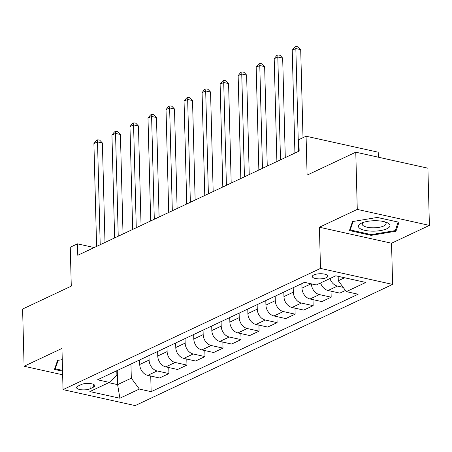 <?xml version="1.0" encoding="UTF-8"?>
<svg xmlns="http://www.w3.org/2000/svg" width="452" height="452" viewBox="0 0 452 452"><rect width="100%" height="100%" fill="white"/><g stroke="black" fill="none" stroke-linecap="round" stroke-linejoin="round"><path stroke-width="0.68" d="M313.829 274.935A7.763 2.571 178.5 0 0 312.304 276.517A7.763 2.571 178.5 0 0 317.666 278.816A7.763 2.571 178.5 0 0 326.304 277.697A7.763 2.571 178.5 0 0 327.824 276.11A7.763 2.571 178.5 0 0 322.462 273.816A7.763 2.571 178.5 0 0 313.829 274.935M378.335 157.2L378.205 152.2L306.077 136.216L298.868 139.611L299.167 151.053L77.772 255.278L77.473 243.837L70.258 247.233L71.28 286.133L22.6 309.044L24.097 366.25L62.647 374.798M429.4 225.395L427.903 168.189L355.775 152.2L357.272 209.406L319.411 227.232L320.491 268.42L392.618 284.404L391.539 243.216L429.4 225.395L357.272 209.406M320.491 268.42L63.037 389.618L135.165 405.602L392.618 284.404M90.146 388.737L93.315 387.24A7.52 2.486 178.5 0 0 94.79 385.703A7.52 2.486 178.5 0 0 89.598 383.482A7.52 2.486 178.5 0 0 81.23 384.562L78.06 386.059A7.52 2.486 178.5 0 0 76.586 387.59A7.52 2.486 178.5 0 0 81.778 389.816A7.52 2.486 178.5 0 0 90.146 388.737L90.004 383.522M108.774 382.663L117.61 384.624L131.312 378.177L139.352 389.053L151.143 391.669L358.12 294.235L346.322 291.619L338.288 280.743L344.616 277.76M139.352 389.053L119.882 398.223L89.858 391.568L109.333 382.403L116.887 374.979L116.78 370.73M346.322 291.619L365.798 282.455L335.774 275.805L316.304 284.969L304.512 282.353L97.536 379.787L109.333 382.403M306.077 136.216L307.1 175.116L355.775 152.2M63.037 389.618L61.958 348.43L24.097 366.25M94.197 247.543L77.473 243.837M117.243 370.51L117.61 384.624L119.882 398.223M130.944 364.063L131.312 378.177M139.6 359.99L139.719 364.487A9.701 7.311 64.8 0 0 147.753 375.369L159.545 377.985L168.924 373.572L168.765 367.544M148.974 355.577L149.092 360.074A9.701 7.311 64.8 0 0 157.126 370.956L168.924 373.572M157.629 351.498L157.748 356.001A9.701 7.311 64.8 0 0 165.782 366.883L177.574 369.499L186.953 365.086L186.795 359.057M167.003 347.085L167.121 351.588A9.701 7.311 64.8 0 0 175.156 362.47L186.953 365.086M175.658 343.011L175.772 347.515A9.701 7.311 64.8 0 0 183.811 358.396L195.603 361.012L204.982 356.594L204.824 350.571M185.032 338.599L185.15 343.102A9.701 7.311 64.8 0 0 193.185 353.984L204.982 356.594M193.688 334.525L193.801 339.028A9.701 7.311 64.8 0 0 201.841 349.91L213.632 352.52L223.011 348.108L222.853 342.085M203.061 330.113L203.18 334.616A9.701 7.311 64.8 0 0 211.214 345.497L223.011 348.108M211.717 326.039L211.83 330.542A9.701 7.311 64.8 0 0 219.87 341.424L231.661 344.034L241.04 339.621L240.882 333.593M221.09 321.626L221.209 326.129A9.701 7.311 64.8 0 0 229.243 337.011L241.04 339.621M229.746 317.553L229.859 322.056A9.701 7.311 64.8 0 0 237.899 332.932L249.69 335.548L259.069 331.135L258.911 325.107M239.119 313.14L239.238 317.637A9.701 7.311 64.8 0 0 247.272 328.519L259.069 331.135M247.775 309.066L247.888 313.564A9.701 7.311 64.8 0 0 255.928 324.446L267.72 327.062L277.099 322.649L276.94 316.62M257.148 304.654L257.267 309.151A9.701 7.311 64.8 0 0 265.301 320.033L277.099 322.649M265.799 300.574L265.917 305.077A9.701 7.311 64.8 0 0 273.957 315.959L285.749 318.575L295.128 314.163L294.97 308.134M275.178 296.162L275.296 300.665A9.701 7.311 64.8 0 0 283.331 311.547L295.128 314.163M283.828 292.088L283.946 296.591A9.701 7.311 64.8 0 0 291.986 307.473L303.778 310.089L313.151 305.671L312.999 299.648M293.207 287.675L293.325 292.178A9.701 7.311 64.8 0 0 301.36 303.06L313.151 305.671M301.857 283.602L301.976 288.105A9.701 7.311 64.8 0 0 310.015 298.987L321.807 301.597L331.18 297.184L331.028 291.161M338.169 276.33L338.288 280.743M151.143 391.669L150.736 376.03M345.469 290.461L339.836 293.111L328.045 290.5A9.701 7.311 64.8 0 1 320.592 282.952M311.36 283.873A9.701 7.311 64.8 0 0 319.389 294.574L331.18 297.184M329.966 278.539A9.701 7.311 64.8 0 0 337.418 286.082L343.175 287.359M62.252 359.651L57.551 360.436L54.494 369.391L62.557 371.182M319.411 227.232L391.539 243.216M377.284 217.44L352.503 221.582L349.447 230.543L371.171 235.356L395.946 231.209L399.003 222.254L377.284 217.44M395.884 228.78L395.946 231.209M371.148 234.599L371.171 235.356M104.994 242.464L102.389 142.979L97.513 141.9L100.208 244.713M93.909 143.595L96.372 140.436L97.818 139.758L97.513 141.9L93.909 143.595L96.598 246.413M97.818 139.758L99.768 140.188L102.389 142.979M123.023 233.972L120.418 134.493L115.542 133.408L118.238 236.226M111.938 135.108L114.401 131.95L115.848 131.266L115.542 133.408L111.938 135.108L114.627 237.927M115.848 131.266L117.797 131.701L120.418 134.493M141.052 225.486L138.448 126.001L133.572 124.921L136.267 227.74M129.967 126.622L132.43 123.458L133.877 122.78L133.572 124.921L129.967 126.622L132.656 229.435M133.877 122.78L135.826 123.215L138.448 126.001M159.081 217L156.477 117.514L151.601 116.435L154.29 219.254M147.996 118.136L150.459 114.972L151.9 114.294L151.601 116.435L147.996 118.136L150.685 220.949M151.9 114.294L153.849 114.729L156.477 117.514M177.111 208.513L174.5 109.028L169.63 107.949L172.319 210.768M166.025 109.644L168.489 106.486L169.929 105.808L169.63 107.949L166.025 109.644L168.715 212.463M169.929 105.808L171.879 106.237L174.5 109.028M62.534 370.42L55.251 368.809L58.144 360.334M55.212 367.29L55.251 368.809M386.884 228.746A15.769 5.215 178.5 0 0 386.652 222.446A15.769 5.215 178.5 0 0 361.611 223.102A15.769 5.215 178.5 0 0 361.543 223.13A15.769 5.215 178.5 0 0 364.837 230.35A15.769 5.215 178.5 0 0 386.884 228.746M363.402 222.395A11.938 3.949 178.5 0 0 362.227 224.164A11.938 3.949 178.5 0 0 370.471 227.695A11.938 3.949 178.5 0 0 383.754 225.977A11.938 3.949 178.5 0 0 386.093 223.542A11.938 3.949 178.5 0 0 384.827 221.836M350.164 228.435L350.204 229.955L353.097 221.486M398.172 222.068L395.263 230.605L371.25 234.622L350.204 229.955M195.14 200.027L192.529 100.542L187.659 99.463L190.348 202.281M184.054 101.158L186.518 97.999L187.959 97.321L187.659 99.463L184.054 101.158L186.744 203.976M187.959 97.321L189.908 97.751L192.529 100.542M213.169 191.541L210.559 92.055L205.688 90.976L208.378 193.789M202.084 92.671L204.547 89.513L205.988 88.835L205.688 90.976L202.084 92.671L204.773 195.49M205.988 88.835L207.937 89.264L210.559 92.055M231.192 183.049L228.588 83.569L223.717 82.484L226.407 185.303M220.113 84.185L222.576 81.027L224.017 80.343L223.717 82.484L220.113 84.185L222.802 187.004M224.017 80.343L225.966 80.778L228.588 83.569M249.221 174.562L246.617 75.077L241.747 73.998L244.436 176.817M238.142 75.699L240.605 72.535L242.046 71.857L241.747 73.998L238.142 75.699L240.831 178.512M242.046 71.857L243.995 72.292L246.617 75.077M267.251 166.076L264.646 66.591L259.776 65.512L262.465 168.33M256.171 67.212L258.634 64.048L260.075 63.37L259.776 65.512L256.171 67.212L258.86 170.025M260.075 63.37L262.024 63.805L264.646 66.591M285.28 157.59L282.675 58.105L277.805 57.025L280.494 159.844M274.2 58.72L276.664 55.562L278.104 54.884L277.805 57.025L274.2 58.72L276.89 161.539M278.104 54.884L280.054 55.313L282.675 58.105M303.009 137.662L300.704 49.618L295.834 48.539L298.523 151.352M292.229 50.234L294.693 47.076L296.133 46.398L295.834 48.539L292.229 50.234L294.919 153.053M296.133 46.398L298.083 46.827L300.704 49.618M149.092 360.074L139.719 364.487M167.121 351.588L157.748 356.001M185.15 343.102L175.772 347.515M203.18 334.616L193.801 339.028M221.209 326.129L211.83 330.542M239.238 317.637L229.859 322.056M257.267 309.151L247.888 313.564M275.296 300.665L265.917 305.077M293.325 292.178L283.946 296.591M311.095 283.811L301.976 288.105M157.126 370.956L147.753 375.369M175.156 362.47L165.782 366.883M193.185 353.984L183.811 358.396M211.214 345.497L201.841 349.91M229.243 337.011L219.87 341.424M247.272 328.519L237.899 332.932M265.301 320.033L255.928 324.446M283.331 311.547L273.957 315.959M301.36 303.06L291.986 307.473M319.389 294.574L310.015 298.987M337.418 286.082L328.045 290.5M93.236 384.251L93.315 387.24"/></g></svg>
